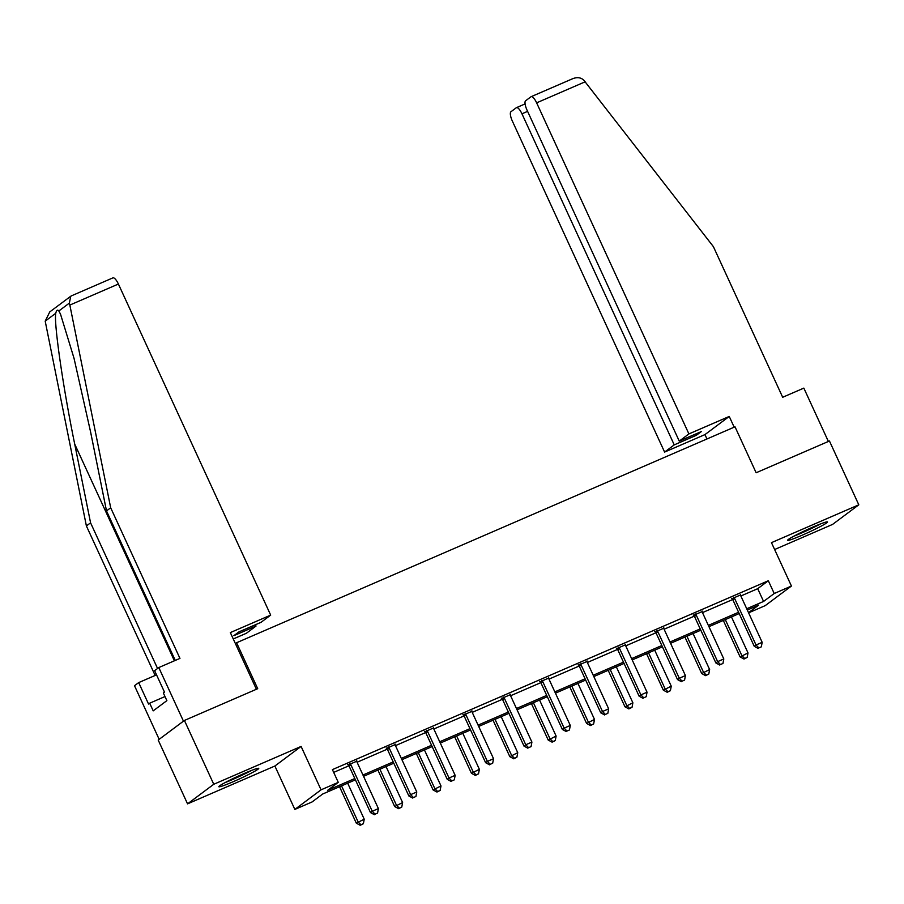 <?xml version="1.0" encoding="UTF-8"?>
<svg xmlns="http://www.w3.org/2000/svg" width="904" height="904" viewBox="0 0 904 904"><rect width="100%" height="100%" fill="white"/><g stroke="black" fill="none" stroke-linecap="round" stroke-linejoin="round"><path stroke-width="1.36" d="M233.266 781.677A21.967 1.514 155.3 0 0 258.747 768.366A21.967 1.514 155.3 0 0 244.317 773.417A21.967 1.514 155.3 0 0 218.836 786.729A21.967 1.514 155.3 0 0 233.266 781.677M802.04 535.258A21.967 1.514 155.3 0 0 827.522 521.947A21.967 1.514 155.3 0 0 813.091 526.998A21.967 1.514 155.3 0 0 787.61 540.309A21.967 1.514 155.3 0 0 802.04 535.258M355.419 779.836L322.694 794.017L312.072 801.961L294.851 809.419L321.056 789.825L338.277 782.367L327.655 790.311L354.82 778.536M274.884 766.027L301.1 746.433L213.762 784.265L184.416 720.454L158.2 740.048L187.557 803.859L274.884 766.027L294.851 809.419M774.626 549.519L832.595 524.399L858.8 504.816L771.462 542.649L791.429 586.041L765.213 605.635L748.602 612.833M213.762 784.265L187.557 803.859M184.416 720.454L257.719 688.69L236.588 642.744L735.009 426.812L756.139 472.758L829.443 440.994L858.8 504.816M236.588 642.744L235.413 643.625M740.862 595.985L757.71 588.685L768.332 580.741L332.401 769.609L338.277 782.367M333.689 772.389L348.921 765.79M357.08 762.253L387.307 749.156M395.466 745.63L425.682 732.534M433.841 728.997L464.057 715.911M472.216 712.375L502.432 699.278M510.59 695.741L540.818 682.656M548.977 679.119L579.193 666.022M587.351 662.496L617.568 649.4M625.726 645.863L655.942 632.777M664.101 629.24L694.328 616.144M702.487 612.607L732.703 599.521M740.557 594.945L731.957 598.674M702.182 611.579L693.571 615.296M663.796 628.201L655.197 631.93M625.421 644.823L616.822 648.552M587.046 661.457L578.447 665.186M548.671 678.079L540.061 681.808M510.297 694.713L501.686 698.43M471.911 711.335L463.311 715.064M433.536 727.957L424.936 731.686M395.161 744.591L386.55 748.32M356.786 761.213L348.176 764.942M301.1 746.433L321.056 789.825M768.332 580.741L774.208 593.51L791.429 586.041M748.546 612.686L758.625 605.149L747.325 610.042M739.189 613.567L708.951 626.675M700.815 630.201L670.576 643.298M662.44 646.823L632.19 659.931M624.065 663.457L593.815 676.554M585.679 680.079L555.44 693.176M547.304 696.701L517.065 709.809M508.929 713.335L478.679 726.432M470.555 729.957L440.304 743.065M432.168 746.58L401.93 759.688M393.794 763.213L363.555 776.31M746.727 608.754L763.575 601.442L774.208 593.51M362.956 775.01L393.195 761.914M401.331 758.388L431.57 745.28M439.706 741.766L469.956 728.658M478.092 725.132L508.33 712.036M516.466 708.51L546.705 695.402M554.841 691.876L585.08 678.78M593.216 675.254L623.466 662.157M631.602 658.632L661.841 645.524M669.977 641.998L700.216 628.901M708.352 625.376L738.591 612.268M757.71 588.685L763.575 601.442M734.658 598.538L732.884 599.861L754.252 646.315L756.026 644.993L734.658 598.538A2.814 2.678 53.2 0 0 734.037 597.668L733.72 597.352M758.863 647.908L761.326 646.846L758.863 647.908L756.026 644.993L762.174 642.337L740.805 595.872A2.814 2.678 53.2 0 1 740.545 594.843L740.523 594.403M732.884 599.861A2.814 2.678 53.2 0 0 732.274 598.99L731.562 598.29M754.252 646.315L758.162 648.439M761.326 646.846L762.174 642.337M723.324 620.449L740.093 656.914L748.015 652.925L731.449 616.923M725.302 619.59L741.856 655.581L744.704 658.507L743.992 659.027L747.156 657.434L744.704 658.507M748.015 652.925L747.156 657.434M743.992 659.027L740.093 656.914M818.301 524.817A19.007 1.311 -24.7 0 1 810.786 528.58A19.007 1.311 -24.7 0 1 795.791 535.168M793.791 536.219A21.832 1.503 155.3 0 0 811.408 528.512A21.832 1.503 155.3 0 0 820.391 523.981M249.527 771.225A19.007 1.311 -24.7 0 1 242.012 774.999A19.007 1.311 -24.7 0 1 227.017 781.587M225.017 782.638A21.832 1.503 155.3 0 0 242.634 774.931A21.832 1.503 155.3 0 0 251.617 770.4M688.904 433.92L536.626 102.841A8.452 2.588 -113.4 0 0 531.134 96.683A8.452 2.588 -113.4 0 0 530.976 96.773L525.586 100.796A8.452 2.588 -113.4 0 0 526.987 110.039L679.266 441.118L688.904 433.92L729.245 416.439L704.95 434.598L664.598 452.079L512.319 121A8.452 2.588 -113.4 0 1 510.929 111.757L516.308 107.734A8.452 2.588 -113.4 0 1 516.478 107.644L525.077 103.915M531.134 96.683L571.938 79.032C576.763 76.919 580.73 77.303 583.837 80.207L713.403 246.668L782.683 397.274L803.837 388.11L828.38 441.457M527.597 111.361L521.958 113.802L674.237 444.881L664.598 452.079M521.958 113.802A8.452 2.588 -113.4 0 0 516.478 107.644M695.775 433.976L696.374 435.287L701.402 431.536L679.266 441.118M696.374 435.287L674.237 444.881M706.951 438.96L704.95 434.598M734.172 427.174L729.245 416.439M112.751 277.957A8.452 2.588 66.6 0 1 112.921 277.867A8.452 2.588 66.6 0 1 118.401 284.037L69.845 305.066L69.371 303.1L70.727 296.252L71.8 295.71M175.274 660.428L106.502 510.918L90.637 432.157L74.038 358.334L60.489 314.072L58.828 310.976C57.54 309.383 56.511 310.151 55.743 313.281C53.777 323.214 63.212 388.279 74.704 444.067L90.569 522.828L157.567 668.485M106.502 510.918L110.683 507.788L179.952 658.394L158.799 667.559L183.455 721.166L159.16 739.325L134.504 685.718L138.685 682.599L148.55 704.046L149.68 703.199L153.205 710.849L166.867 700.634L163.353 692.972L164.483 692.125L154.618 670.689L158.799 667.559M69.845 305.066L110.683 507.788M233.266 638.958L246.385 633.275L256.024 626.065L255.414 624.754M156.539 674.859L138.685 682.599M70.727 296.252L49.743 311.936L45.2 321.157L86.388 525.947L90.569 522.828M86.388 525.947L155.16 675.457M256.024 626.065L233.876 635.659L238.905 631.907L261.053 622.314L270.68 615.115L118.401 284.037M256.408 689.266L230.339 632.585L270.68 615.115M164.991 696.555L149.68 703.199M696.283 615.161L694.509 616.494L715.878 662.948L717.652 661.626L696.283 615.161A2.814 2.678 53.2 0 0 695.662 614.291L695.346 613.974M720.488 664.542L722.951 663.468L720.488 664.542L717.652 661.626L723.799 658.959L702.431 612.505A2.814 2.678 53.2 0 1 702.171 611.466L702.148 611.036M694.509 616.494A2.814 2.678 53.2 0 0 693.899 615.613L693.187 614.912M715.878 662.948L719.776 665.073M722.951 663.468L723.799 658.959M657.909 631.794L656.134 633.116L677.503 679.571L679.277 678.249L657.909 631.794A2.814 2.678 53.2 0 0 657.287 630.913L656.971 630.608M682.113 681.164L684.577 680.102L682.113 681.164L679.277 678.249L685.424 675.582L664.056 629.127A2.814 2.678 53.2 0 1 663.796 628.099L663.762 627.659M656.134 633.116A2.814 2.678 53.2 0 0 655.513 632.235L654.801 631.546M677.503 679.571L681.401 681.695M684.577 680.102L685.424 675.582M684.938 637.071L701.707 673.536L709.629 669.548L693.074 633.546M686.927 636.213L703.481 672.214L706.318 675.13L705.617 675.661L708.781 674.068L706.318 675.13M709.629 669.548L708.781 674.068M705.617 675.661L701.707 673.536M646.563 653.705L663.333 690.159L671.254 686.17L654.699 650.179M648.552 652.846L665.107 688.837L667.943 691.752L667.231 692.283L670.406 690.69L667.943 691.752M671.254 686.17L670.406 690.69M667.231 692.283L663.333 690.159M619.522 648.417L617.76 649.739L639.128 696.204L640.891 694.882L619.522 648.417A2.814 2.678 53.2 0 0 618.912 647.546L618.596 647.23M643.738 697.798L646.19 696.724L643.738 697.798L640.891 694.882L647.049 692.215L625.681 645.75A2.814 2.678 53.2 0 1 625.41 644.721L625.387 644.292M617.76 649.739A2.814 2.678 53.2 0 0 617.138 648.869L616.426 648.168M639.128 696.204L643.026 698.317M646.19 696.724L647.049 692.215M581.148 665.05L579.374 666.372L600.742 712.827L602.516 711.504L581.148 665.05A2.814 2.678 53.2 0 0 580.526 664.169L580.21 663.852M605.352 714.42L607.816 713.358L605.352 714.42L602.516 711.504L608.663 708.838L587.295 662.383A2.814 2.678 53.2 0 1 587.035 661.355L587.012 660.914M579.374 666.372A2.814 2.678 53.2 0 0 578.763 665.491L578.051 664.79M600.742 712.827L604.652 714.951M607.816 713.358L608.663 708.838M542.773 681.672L540.999 682.995L562.367 729.449L564.141 728.127L542.773 681.672A2.814 2.678 53.2 0 0 542.151 680.791L541.835 680.486M566.977 731.042L569.441 729.98L566.977 731.042L564.141 728.127L570.288 725.46L548.92 679.006A2.814 2.678 53.2 0 1 548.66 677.977L548.638 677.537M540.999 682.995A2.814 2.678 53.2 0 0 540.389 682.124L539.677 681.424M562.367 729.449L566.266 731.573M569.441 729.98L570.288 725.46M608.189 670.327L624.958 706.792L632.879 702.803L616.325 666.802M610.166 669.468L626.732 705.47L629.568 708.386L628.856 708.917L632.032 707.312L629.568 708.386M632.879 702.803L632.032 707.312M628.856 708.917L624.958 706.792M569.814 686.961L586.583 723.415L594.504 719.426L577.938 683.435M571.791 686.091L588.346 722.093L591.193 725.008L590.481 725.539L593.645 723.946L591.193 725.008M594.504 719.426L593.645 723.946M590.481 725.539L586.583 723.415M531.428 703.583L548.197 740.048L556.118 736.059L539.564 700.058M533.416 702.724L549.971 738.715L552.807 741.63L552.107 742.161L555.271 740.568L552.807 741.63M556.118 736.059L555.271 740.568M552.107 742.161L548.197 740.048M504.398 698.295L502.624 699.617L523.992 746.082L525.766 744.76L504.398 698.295A2.814 2.678 53.2 0 0 503.777 697.425L503.46 697.108M528.603 747.676L531.066 746.602L528.603 747.676L525.766 744.76L531.914 742.094L510.545 695.639A2.814 2.678 53.2 0 1 510.285 694.6L510.251 694.17M502.624 699.617A2.814 2.678 53.2 0 0 502.002 698.747L501.291 698.046M523.992 746.082L527.891 748.207M531.066 746.602L531.914 742.094M493.053 720.205L509.822 756.671L517.743 752.682L501.189 716.68M495.042 719.347L511.596 755.348L514.433 758.264L513.732 758.795L516.896 757.202L514.433 758.264M517.743 752.682L516.896 757.202M513.732 758.795L509.822 756.671M466.012 714.928L464.249 716.25L485.617 762.705L487.38 761.383L466.012 714.928A2.814 2.678 53.2 0 0 465.402 714.047L465.085 713.742M490.228 764.298L492.68 763.236L490.228 764.298L487.38 761.383L493.539 758.716L472.171 712.262A2.814 2.678 53.2 0 1 471.911 711.233L471.877 710.793M464.249 716.25A2.814 2.678 53.2 0 0 463.628 715.369L462.916 714.68M485.617 762.705L489.516 764.829M492.68 763.236L493.539 758.716M454.678 736.839L471.447 773.293L479.369 769.304L462.814 733.313M456.656 735.98L473.221 771.971L476.058 774.886L475.346 775.417L478.521 773.824L476.058 774.886M479.369 769.304L478.521 773.824M475.346 775.417L471.447 773.293M427.637 731.551L425.863 732.873L447.231 779.338L449.005 778.005L427.637 731.551A2.814 2.678 53.2 0 0 427.027 730.681L426.699 730.364M451.842 780.932L454.305 779.858L451.842 780.932L449.005 778.005L455.153 775.349L433.784 728.884A2.814 2.678 53.2 0 1 433.524 727.856L433.502 727.415M425.863 732.873A2.814 2.678 53.2 0 0 425.253 732.003L424.541 731.302M447.231 779.338L451.141 781.451M454.305 779.858L455.153 775.349M416.303 753.461L433.072 789.926L440.994 785.938L424.428 749.936M418.281 752.603L434.835 788.604L437.683 791.52L436.971 792.04L440.135 790.446L437.683 791.52M440.994 785.938L440.135 790.446M436.971 792.04L433.072 789.926M389.262 748.173L387.488 749.506L408.857 795.961L410.631 794.639L389.262 748.173A2.814 2.678 53.2 0 0 388.641 747.303L388.324 746.986M413.467 797.554L415.93 796.492L413.467 797.554L410.631 794.639L416.778 791.972L395.41 745.517A2.814 2.678 53.2 0 1 395.15 744.489L395.127 744.048M387.488 749.506A2.814 2.678 53.2 0 0 386.878 748.625L386.166 747.924M408.857 795.961L412.755 798.085M415.93 796.492L416.778 791.972M377.917 770.084L394.686 806.549L402.608 802.56L386.053 766.569M379.906 769.225L396.46 805.227L399.297 808.142L398.596 808.673L401.76 807.08L399.297 808.142M402.608 802.56L401.76 807.08M398.596 808.673L394.686 806.549M350.888 764.807L349.113 766.129L370.482 812.583L372.256 811.261L350.888 764.807A2.814 2.678 53.2 0 0 350.266 763.925L349.95 763.62M375.092 814.176L377.556 813.114L375.092 814.176L372.256 811.261L378.403 808.594L357.035 762.14A2.814 2.678 53.2 0 1 356.775 761.111L356.741 760.671M349.113 766.129A2.814 2.678 53.2 0 0 348.492 765.247L347.78 764.558M370.482 812.583L374.38 814.707M377.556 813.114L378.403 808.594M339.542 786.717L356.312 823.171L364.233 819.193L347.678 783.192M341.531 785.858L358.086 821.849L360.922 824.764L360.221 825.295L363.385 823.702L360.922 824.764M364.233 819.193L363.385 823.702M360.221 825.295L356.312 823.171M734.037 597.668L732.274 598.99M585.182 81.801L536.626 102.841M69.371 303.1L58.828 310.976M55.743 313.281L45.2 321.157M174.393 660.813L74.704 444.067M695.662 614.291L693.899 615.613M657.287 630.913L655.513 632.235M618.912 647.546L617.138 648.869M580.526 664.169L578.763 665.491M542.151 680.791L540.389 682.124M503.777 697.425L502.002 698.747M465.402 714.047L463.628 715.369M427.027 730.681L425.253 732.003M388.641 747.303L386.878 748.625M350.266 763.925L348.492 765.247M112.921 277.867L71.427 295.845"/></g></svg>
